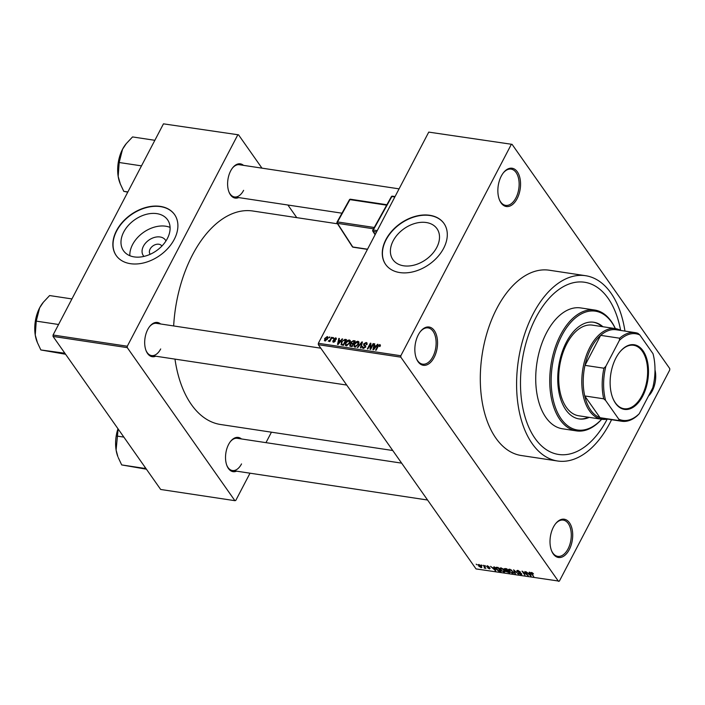 <?xml version="1.0" encoding="UTF-8"?>
<svg xmlns="http://www.w3.org/2000/svg" width="705" height="705" viewBox="0 0 705 705"><rect width="100%" height="100%" fill="white"/><g stroke="black" fill="none" stroke-linecap="round" stroke-linejoin="round"><path stroke-width="1.06" d="M517.135 198.643A19.352 11.104 -81.4 0 1 499.448 199.859A19.352 11.104 -81.4 0 1 501.281 176.1A19.352 11.104 -81.4 0 1 503.573 172.558A19.352 11.104 -81.4 0 1 518.272 173.377A19.352 11.104 -81.4 0 1 517.135 198.643M499.299 199.462A18.33 10.522 98.6 0 0 505.644 205.375A18.33 10.522 98.6 0 0 515.893 197.929A18.33 10.522 98.6 0 0 518.783 179.687A18.33 10.522 98.6 0 0 511.125 169.121A18.33 10.522 98.6 0 0 503.308 172.901M654.998 369.869A19.352 11.104 -81.4 0 1 652.292 390.843A19.352 11.104 -81.4 0 1 648.485 396.016M569.279 549.627A19.352 11.104 -81.4 0 1 551.601 550.843A19.352 11.104 -81.4 0 1 553.425 527.084A19.352 11.104 -81.4 0 1 555.725 523.542A19.352 11.104 -81.4 0 1 570.424 524.353A19.352 11.104 -81.4 0 1 569.279 549.627M551.442 550.446A18.33 10.522 98.6 0 0 557.796 556.36A18.33 10.522 98.6 0 0 568.036 548.904A18.33 10.522 98.6 0 0 570.935 530.671A18.33 10.522 98.6 0 0 563.269 520.105A18.33 10.522 98.6 0 0 555.461 523.877M434.121 357.426A19.352 11.104 -81.4 0 1 416.443 358.651A19.352 11.104 -81.4 0 1 418.268 334.884A19.352 11.104 -81.4 0 1 420.568 331.341A19.352 11.104 -81.4 0 1 435.267 332.161A19.352 11.104 -81.4 0 1 434.121 357.426M416.285 358.246A18.33 10.522 98.6 0 0 422.63 364.159A18.33 10.522 98.6 0 0 432.879 356.712A18.33 10.522 98.6 0 0 435.769 338.47A18.33 10.522 98.6 0 0 428.111 327.904A18.33 10.522 98.6 0 0 420.303 331.685M143.97 256.409A13.527 9.5 144.9 0 1 143.432 246.195A13.527 9.5 144.9 0 1 155.171 237.232A13.527 9.5 144.9 0 1 165.966 240.934M161.859 246.098A7.129 5.005 -35.1 0 0 161.709 245.86A7.129 5.005 -35.1 0 0 155.937 244.459A7.129 5.005 -35.1 0 0 150.103 249.085A7.129 5.005 -35.1 0 0 150.042 254.064A7.129 5.005 -35.1 0 0 150.209 254.285M123.736 231.98A26.931 18.912 -35.1 0 0 123.516 250.76A26.931 18.912 -35.1 0 0 145.3 256.065A26.931 18.912 -35.1 0 0 167.349 238.563A26.931 18.912 -35.1 0 0 167.57 219.784A26.931 18.912 -35.1 0 0 145.794 214.479A26.931 18.912 -35.1 0 0 123.736 231.98M170.09 227.407A26.931 18.912 -35.1 0 0 132.584 244.556A26.931 18.912 -35.1 0 0 129.843 255.712M116.51 230.676A35.647 25.027 -35.1 0 0 116.219 255.545A35.647 25.027 -35.1 0 0 145.054 262.56A35.647 25.027 -35.1 0 0 174.241 239.4A35.647 25.027 -35.1 0 0 174.54 214.531A35.647 25.027 -35.1 0 0 145.706 207.508A35.647 25.027 -35.1 0 0 116.51 230.676M174.62 214.646A35.647 25.027 -35.1 0 0 145.776 207.772A35.647 25.027 -35.1 0 0 116.678 230.914A35.647 25.027 -35.1 0 0 116.307 255.659M436.756 247.455A26.931 18.912 144.9 0 1 414.707 264.957A26.931 18.912 144.9 0 1 392.923 259.651A26.931 18.912 144.9 0 1 393.143 240.872A26.931 18.912 144.9 0 1 415.192 223.37A26.931 18.912 144.9 0 1 436.977 228.676A26.931 18.912 144.9 0 1 436.756 247.455M385.917 239.568A35.647 25.027 -35.1 0 0 385.626 264.428A35.647 25.027 -35.1 0 0 414.461 271.451A35.647 25.027 -35.1 0 0 443.648 248.283A35.647 25.027 -35.1 0 0 443.947 223.423A35.647 25.027 -35.1 0 0 415.113 216.4A35.647 25.027 -35.1 0 0 385.917 239.568M444.027 223.538A35.647 25.027 -35.1 0 0 415.183 216.664A35.647 25.027 -35.1 0 0 386.084 239.806A35.647 25.027 -35.1 0 0 385.705 264.551M238.651 197.585A17.317 9.932 -81.4 0 1 229.037 192.139A17.317 9.932 -81.4 0 1 230.667 170.883A17.317 9.932 -81.4 0 1 232.72 167.711A17.317 9.932 -81.4 0 1 243.516 165.358M228.878 191.742A16.294 9.35 98.6 0 0 234.501 196.951A16.294 9.35 98.6 0 0 243.613 190.332M155.726 356.201A17.317 9.932 -81.4 0 1 146.111 350.764A17.317 9.932 -81.4 0 1 147.742 329.499A17.317 9.932 -81.4 0 1 149.795 326.336A17.317 9.932 -81.4 0 1 160.59 323.974M145.953 350.359A16.294 9.35 98.6 0 0 151.575 355.576A16.294 9.35 98.6 0 0 160.687 348.957M236.572 471.16A17.317 9.932 -81.4 0 1 226.948 465.723A17.317 9.932 -81.4 0 1 228.587 444.467A17.317 9.932 -81.4 0 1 230.641 441.295A17.317 9.932 -81.4 0 1 241.436 438.942M226.799 465.326A16.294 9.35 98.6 0 0 232.421 470.535A16.294 9.35 98.6 0 0 241.533 463.916M624.956 331.094A93.703 53.774 98.6 0 0 585.564 275.699A93.703 53.774 98.6 0 0 533.191 313.769A93.703 53.774 98.6 0 0 518.404 406.996A93.703 53.774 98.6 0 0 557.576 461A93.703 53.774 98.6 0 0 609.948 422.921A93.703 53.774 98.6 0 0 611.57 419.713M585.564 275.699L549.283 270.218A93.703 53.774 98.6 0 0 496.902 308.288A93.703 53.774 98.6 0 0 482.114 401.515A93.703 53.774 98.6 0 0 521.286 455.518L557.576 461M337.536 223.802L252.848 211.006A107.962 61.952 98.6 0 0 192.5 254.875A107.962 61.952 98.6 0 0 173.659 325.948M535.906 317.629A87.085 49.967 98.6 0 0 522.167 404.265A87.085 49.967 98.6 0 0 558.563 454.452A87.085 49.967 98.6 0 0 607.199 419.14A87.085 49.967 98.6 0 1 558.563 454.452A87.085 49.967 98.6 0 1 522.167 404.265A87.085 49.967 98.6 0 1 535.906 317.629A87.085 49.967 98.6 0 1 584.577 282.247A87.085 49.967 98.6 0 0 535.906 317.629M512.068 144.349L428.746 132.108L512.068 144.349L669.75 368.574L669.741 369.984L559.347 581.158L476.025 568.917L318.334 344.692L318.352 343.282L400.828 355.743L400.81 357.153L558.501 581.378M478.862 564.529L481.427 566.318L481.066 567.657L478.528 565.904L478.862 564.529L478.113 564.731M481.823 567.454L481.066 567.657L481.621 566.609M483.216 565.234L485.86 568.336L484.141 567.974L484.652 567.402L483.216 565.234M485.199 567.393L484.749 568.212L485.19 567.375M484.405 567.684L484.89 566.952M487.296 565.807L489.261 566.97L487.181 566.591L490.098 568.256L489.517 568.935L487.693 567.886L489.614 568.239L486.714 566.591L487.129 565.789M487.728 565.904L487.181 566.591M490.098 568.256L489.517 568.935L489.957 568.089M489.191 568.503L489.781 567.913M496.673 567.269L498.215 567.499L501.132 571.658L498.779 571.226L496.161 569.067L495.606 567.463L496.673 567.269M504.991 568.53L504.463 569.534L505.203 568.556L506.833 568.803L509.75 572.953L505.943 571.447L504.225 568.706M506.454 570.477L505.943 571.447L506.049 570.38M513.628 569.834L518.616 574.293L514.262 570.363L515.452 573.817L514.906 573.738L513.628 569.834M524.828 571.526L528.274 575.756L523.154 572.011L524.969 575.254L522.053 571.103L527.164 574.848L524.828 571.526M532.478 572.892L533.5 573.94L531.429 573.183L533.747 576.584L531.235 573.685L531.455 572.478L532.478 572.892M531.949 572.61L531.429 573.183M530.812 572.619L531.455 572.478M400.81 357.153L318.334 344.692M529.226 572.187L529.772 572.275L531.103 576.179L525.956 571.693L527.825 573.086L529.64 573.359L529.226 572.187M521.585 573.773L520.898 574.69L518.439 573.209L520.537 574.196L521.057 573.685L520.59 573.236L517.012 571.367L517.805 570.415L520.528 572.081L518.096 570.891L517.532 571.438L521.585 573.773L521.779 574.496M518.29 570.521L517.532 571.438M520.537 574.196L521.224 573.359M517.532 570.38L517.012 571.367L516.827 570.609M508.64 569.332L511.53 570.045L513.584 573.139L512.561 573.429L509.036 570.988L508.561 569.437M500.021 568.027L502.912 568.75L504.965 571.834L503.943 572.125L500.418 569.684L499.942 568.133M493.835 566.838L494.39 566.926L495.712 570.838L490.565 566.344L492.442 567.736L494.258 568.01L493.835 566.838M484.714 565.463L485.657 566.133L484.714 565.463M481.118 564.916L482.061 565.595L481.118 564.916M476.166 564.167L477.109 564.846L476.166 564.167M329.394 336.999L329.922 337.078L328.971 337.818L329.394 336.999L329.72 337.466M332.998 337.545L333.518 337.625L333.095 338.444L332.566 338.365L332.998 337.545L333.324 338.003M342.119 338.92L342.665 339.008L338.074 344.498L337.528 344.41L338.841 338.426L339.396 338.515L338.955 340.295L340.771 340.568L342.119 338.92L342.401 339.325M350.341 341.053L349.83 343.097L346.226 345.802L345.406 345.327L345.75 342.56L347.345 340.577L349.31 339.933L350.341 341.053L350.112 340.383M358.968 342.357L358.457 344.401L354.853 347.107L354.025 346.622L354.368 343.855L355.963 341.881L357.928 341.229L358.968 342.357L358.739 341.687M364.185 343.961L365.498 347.027L363.181 348.367L362.396 347.944L362.493 346.419L363.516 347.697L364.987 346.922L365.119 346.314L363.745 345.371L363.657 343.89L366.159 342.471L367.014 342.93L366.891 344.675L366.327 344.666L365.763 343.141L364.185 343.961L365.825 347.089M367.023 344.384L365.763 343.141M365.719 346.358L364.926 345.238L365.569 345.714M363.657 348.385L362.987 347.424L363.965 348.323M365.075 346.208L364.494 345.811M377.51 344.269L378.056 344.357L373.465 349.839L372.919 349.759L374.232 343.776L374.787 343.855L374.346 345.635L376.162 345.917L377.51 344.269L377.792 344.675M428.746 132.108L318.352 343.282M511.222 144.569L400.828 355.743M380.418 345.062L380.013 346.499L379.449 346.49L379.44 345.203L378.647 345.547L376.109 350.244L375.589 350.165L377.624 346.27L379.81 344.533L380.418 345.397M380.207 346.084L379.44 345.203M373.112 343.608L373.632 343.688L370.636 349.416L370.081 349.327L370.266 344.401L367.869 348.993L367.34 348.913L370.337 343.185L370.9 343.273L370.715 348.191L373.112 343.608L373.438 344.066M361.912 341.916L362.423 341.995L360.986 347.953L360.44 347.873L361.85 342.63L357.814 347.477L357.268 347.398L361.912 341.916L362.308 342.48M350.491 346.367L349.795 344.71L350.993 343.599L351.011 342.084L353.487 340.638L355.117 340.885L352.121 346.613L349.724 346.005M352.271 346.331L352.844 344.155L350.861 343.458M341.255 344.86L341.458 341.951L344.957 339.352L346.49 339.581L343.494 345.318L341.026 344.648M336.382 338.902L335.65 337.862L336.232 339.396L335.307 338.453L334.258 338.999L335.227 341.176L333.421 342.189L332.83 340.815L333.712 341.59L334.655 341.185L333.685 339.017L335.65 337.862L336.276 338.188M335.668 339.396L335.307 338.453M334.24 339.449L335.316 340.982L334.214 339.422L335.272 340.215M333.421 342.189L332.786 341.846M333.394 340.815L334.099 342.145M334.188 340.48L333.553 340.013M331.5 337.316L332.02 337.395L329.843 341.564L329.323 341.484L329.667 340.823L328.274 341.167L329.825 340.312L331.5 337.316L331.826 337.783M328.001 337.695L327.226 336.593L327.561 338.973L324.97 340.912L324.608 338.576L327.226 336.593L327.834 336.946M324.97 340.912L324.362 340.559M620.611 330.345A87.085 49.967 98.6 0 0 584.577 282.247L584.577 282.247A87.085 49.967 98.6 0 1 620.611 330.345M163.463 123.842L238.537 134.831L163.463 123.842L53.069 335.016L127.297 346.226L127.279 347.635L53.051 336.426L160.678 489.473L234.906 500.682L235.752 500.462L250.011 473.196M127.279 347.635L234.906 500.682M271.443 432.191L265.979 442.643M238.537 134.831L261.96 168.143M287.896 205.023L296.77 217.642M237.691 135.06L127.297 346.226M174.981 359.109A107.962 61.952 98.6 0 0 220.594 424.507L392.755 450.513M53.051 336.426L53.069 335.016M399.083 188.861L239.374 164.732A16.294 9.35 98.6 0 0 232.456 168.054M401.638 463.141L237.294 438.316A16.294 9.35 98.6 0 0 230.376 441.63M320.793 348.182L156.448 323.348A16.294 9.35 98.6 0 0 149.53 326.671M374.655 344.375L374.232 343.776M374.91 346.446L374.346 345.635M374.267 348.147L375.633 346.552L374.17 346.331L373.465 349.195L374.267 348.147L374.549 348.543M370.83 345.194L370.266 344.401M370.874 343.952L370.337 343.185M371.041 348.649L370.715 348.191M367.164 343.908L366.159 342.471M362.89 346.983L362.493 346.419M365.287 347.362L364.987 346.922M364.062 344.463L363.657 343.89M362.167 343.071L361.85 342.63M354.703 344.331L354.368 343.855M358.977 342.718L357.928 341.229M354.43 345.283L355.197 346.437L357.937 344.313L357.585 341.899L354.888 343.952L354.43 345.283L355.637 347.063M358.255 344.763L357.937 344.313M358.898 343.264L357.585 341.899M350.244 345.335L349.795 344.71M351.381 342.604L351.011 342.084M353.161 344.622L352.844 344.155M351.275 343.978L350.376 344.692L351.028 345.732L351.945 345.864M350.376 344.692L351.601 346.534M353.187 343.485L354.236 341.476L352.544 341.299L351.539 342.154L352.156 343.326L353.513 343.952M354.562 341.943L354.236 341.476M352.72 344.137L351.469 343.044L352.174 344.058M346.084 343.035L345.75 342.56M350.35 341.414L349.31 339.933M345.811 343.978L346.578 345.133L349.31 343.009L348.957 340.603L346.261 342.656L345.811 343.978L347.019 345.758M349.636 343.467L349.31 343.009M350.27 341.96L348.957 340.603M345.52 340.162L344.957 339.352M341.784 342.418L341.458 341.951M343.326 344.569L345.617 340.171L342.921 340.665L341.978 342.04L341.705 344.199L343.643 345.027M345.943 340.638L345.617 340.171M342.965 345.23L342.392 344.428M342.366 345.142L341.608 344.093L342.348 345.142M339.264 339.026L338.841 338.426M339.519 341.097L338.955 340.295M338.885 342.806L340.242 341.211L338.779 340.991L338.074 343.855L338.885 342.806L339.158 343.203M333.8 342.198L332.83 340.815M335.087 341.405L334.663 340.815M335.21 341.202L333.685 339.017M329.993 341.282L329.667 340.823M329.2 341.264L328.733 340.594M330.213 340.868L329.825 340.312M330.689 339.942L330.372 339.475M324.952 339.061L324.608 338.576M325.481 340.894L324.926 340.101L327.032 338.894L326.9 337.184L325.155 338.611L325.666 340.841M327.349 339.343L327.032 338.894M327.869 338.259L326.9 337.184M530.865 575.491L530.548 576.1M529.948 572.777L529.64 573.359M530.169 574.954L529.808 573.817L528.345 573.597L530.477 575.703L530.477 574.355M530.107 573.244L529.808 573.817M530.759 575.174L530.477 575.703M521.462 573.606L520.898 574.69M515.223 573.13L514.906 573.738M512.852 572.883L512.561 573.429M510.103 569.296L509.574 571.085L510.455 572.055L512.218 572.945L513.355 572.028M512.218 572.945L512.526 571.464L509.918 569.658L509.16 569.869L509.53 569.164M508.887 572.389L508.014 571.156L506.507 570.962L507.97 572.257L509.089 572.011M506.736 570.521L506.419 571.455M507.671 570.662L506.648 569.208L505.027 569.014L504.991 569.614L506.639 570.512L507.873 570.283M505.265 568.565L504.991 569.614M504.225 571.579L503.943 572.125M501.484 567.992L500.955 569.781L501.837 570.75L503.59 571.64L504.736 570.724M503.59 571.64L503.899 570.16L501.29 568.353L500.532 568.565L500.902 567.86M500.268 571.085L498.03 567.904L496.188 568.168L498.532 570.75L500.462 570.706M496.54 567.252L496.188 568.168M495.474 570.142L495.157 570.75M494.558 567.428L494.258 568.01M494.778 569.605L494.416 568.468L492.962 568.248L495.095 570.354L495.095 569.005M494.716 567.904L494.416 568.468M495.368 569.825L495.095 570.354M479.321 564.643L479.03 565.956L480.775 567.225L481.533 566.476M480.775 567.225L480.907 566.238L478.721 565.093L479.003 564.555M602.916 326.732A48.892 28.05 98.6 0 0 593.716 322.247A48.892 28.05 98.6 0 0 566.397 342.119A48.892 28.05 98.6 0 0 558.677 390.755A48.892 28.05 98.6 0 0 579.113 418.929A48.892 28.05 98.6 0 0 589.221 417.369M602.088 326.609A48.892 28.05 98.6 0 0 593.302 322.194M615.315 328.601A60.092 34.483 98.6 0 0 561.806 335.589A60.092 34.483 98.6 0 0 557.505 412.54A60.092 34.483 98.6 0 0 601.621 419.237M601.682 419.246A61.106 35.065 -81.4 0 1 576.461 430.887A61.106 35.065 -81.4 0 1 550.922 395.672A61.106 35.065 -81.4 0 1 560.563 334.875A61.106 35.065 -81.4 0 1 594.72 310.041A61.106 35.065 -81.4 0 1 615.368 328.609M594.72 310.041L580.7 307.926A61.106 35.065 98.6 0 0 546.542 332.751A61.106 35.065 98.6 0 0 536.902 393.549A61.106 35.065 98.6 0 0 562.44 428.772L576.461 430.887M607.446 419.087A45.834 26.296 -81.4 0 1 601.841 419.272L578.743 415.783A45.834 26.296 -81.4 0 1 559.585 389.371A45.834 26.296 -81.4 0 1 566.82 343.767A45.834 26.296 -81.4 0 1 592.438 325.146L615.527 328.636A45.834 26.296 -81.4 0 1 620.832 330.469M578.699 418.858A48.892 28.05 98.6 0 0 588.402 417.245M154.862 140.304L132.54 136.929L126.301 143.582L122.555 149.213A27.557 15.81 98.6 0 0 118.176 176.417L119.171 162.502L122.555 149.213A27.557 15.81 98.6 0 1 125.825 144.172L126.301 143.582M141.494 165.869L119.171 162.502M127.861 191.954L123.772 191.337L120.317 183.961L118.176 176.417A27.557 15.81 98.6 0 0 119.956 183.053L120.317 183.961M127.755 192.157L123.772 191.337M615.571 403.339A32.694 18.762 -81.4 0 1 612.821 398.166A32.694 18.762 -81.4 0 1 619.792 352.042A32.694 18.762 -81.4 0 1 643.039 350.799A32.694 18.762 -81.4 0 1 642.696 396.113A32.694 18.762 -81.4 0 1 615.571 403.339M612.724 397.928A32.086 18.409 98.6 0 0 615.333 402.775A32.086 18.409 98.6 0 0 624.013 408.715A32.086 18.409 98.6 0 0 645.075 388.12A32.086 18.409 98.6 0 0 642.29 351.213A32.086 18.409 98.6 0 0 633.601 345.274A32.086 18.409 98.6 0 0 619.633 352.236M619.369 340.427L619.633 338.215A44.812 25.715 -81.4 0 1 635.17 332.637L616.205 329.764A44.812 25.715 98.6 0 0 600.669 335.351L584.983 365.357A44.812 25.715 98.6 0 0 584.745 395.946A44.812 25.715 98.6 0 0 590.684 410.09A44.812 25.715 98.6 0 0 600.043 417.695A44.812 25.715 98.6 0 0 602.81 418.391L621.784 421.255A44.812 25.715 -81.4 0 1 619.008 420.559L618.77 419.167A43.798 25.133 98.6 0 0 639.241 413.712L652.742 387.882A43.798 25.133 98.6 0 0 652.997 353.69L639.84 334.972A43.798 25.133 98.6 0 0 619.369 340.427L605.868 366.256A43.798 25.133 98.6 0 0 605.604 400.449L618.77 419.167M601.841 419.272A45.834 26.296 -81.4 0 1 589.433 410.786A45.834 26.296 -81.4 0 1 585.45 358.07A45.834 26.296 -81.4 0 1 615.527 328.636M605.604 400.449L603.718 398.81L584.745 395.946L600.043 417.695L619.008 420.559M619.633 338.215L600.669 335.351A44.812 25.715 98.6 0 0 584.983 365.357L603.947 368.221L605.868 366.256M639.241 413.712L637.32 415.677A44.812 25.715 -81.4 0 1 621.784 421.255M635.17 332.637A44.812 25.715 -81.4 0 1 637.946 333.333L639.84 334.972M603.718 398.81A44.812 25.715 -81.4 0 1 603.947 368.221M64.146 352.192L63.891 353.099A31.628 18.154 98.6 0 0 64.023 353.293A31.628 18.154 98.6 0 0 64.155 353.487L65.177 353.654M71.936 298.929L49.614 295.554L43.375 302.207L39.63 307.838A27.557 15.81 98.6 0 0 35.25 335.042L36.246 321.119L39.63 307.838A27.557 15.81 98.6 0 1 42.899 302.798L43.375 302.207M58.568 324.494L36.246 321.119M63.891 353.099L40.846 349.953L37.391 342.577L35.25 335.042A27.557 15.81 98.6 0 0 37.03 341.669L37.391 342.577M65.583 354.245L40.846 349.953M117.973 428.746A27.557 15.81 -81.4 0 0 116.096 450.001A27.557 15.81 98.6 0 0 117.867 456.637L116.096 450.001L118.132 428.966M144.992 467.159L144.789 468.411L121.692 464.921L118.228 457.545M123.86 437.109L117.092 436.087M144.789 468.411L146.014 468.613M146.428 469.204L121.692 464.921M377.942 346.737L377.624 346.27M361.929 344.049L361.586 343.564M354.06 341.449L353.487 340.638M335.368 340.797L334.593 339.704M394.826 196.986L391.848 196.536L373.271 230.015L377.245 230.614M376.558 231.936L373.236 231.434L375.219 234.501M386.648 205.164L349.927 199.621L337.545 221.934L374.258 227.486M373.527 228.799L337.501 223.353L352.773 246.979L367.525 249.209M337.122 222.436A1.022 0.696 -32.9 0 0 337.087 223.115L352.359 246.741A1.022 0.696 -32.9 0 0 352.773 246.979A1.022 0.582 98.6 0 0 353.055 247.191L367.446 249.367M337.087 223.115A1.022 0.696 -32.9 0 0 337.501 223.353A1.022 0.582 98.6 0 1 337.545 221.934A1.022 0.458 -151 0 0 337.052 222.066A1.022 1.022 0 0 0 337.087 223.115M349.504 200.114A1.022 0.458 29 0 1 349.442 199.744A1.022 0.458 29 0 1 349.927 199.621A1.022 0.582 98.6 0 1 350.482 199.233A1.022 1.022 0 0 0 349.442 199.744L337.052 222.066M350.773 199.444A1.022 0.582 98.6 0 0 350.482 199.233L386.886 204.732M391.425 197.039A1.022 0.458 29 0 1 391.363 196.669L372.786 230.138A1.022 0.458 29 0 0 372.848 230.509A1.022 0.696 -32.9 0 0 373.236 231.434A1.022 0.582 98.6 0 1 373.271 230.015A1.022 0.458 29 0 0 372.786 230.138A1.022 1.022 0 0 0 372.822 231.187L375.104 234.721M391.363 196.669A1.022 0.458 29 0 1 391.848 196.536A1.022 0.582 98.6 0 1 392.403 196.157A1.022 1.022 0 0 0 391.363 196.669M392.694 196.369A1.022 0.582 98.6 0 0 392.403 196.157L395.056 196.554M354.597 346.084L355.32 347.124M350.297 345.459L350.984 346.446M345.97 344.78L346.701 345.82M335.695 338.664L336.214 339.396M333.368 341.414L333.914 342.189M531.429 573.042L531.702 572.522M517.426 571.015L517.743 570.407M521.162 574.09L521.427 573.579M506.296 571.068L506.595 570.504M504.842 569.129L505.141 568.547M487.111 566.309L487.375 565.815M484.661 567.604L484.952 567.04M341.978 213.192L234.501 196.951M151.575 355.576L346.728 385.062M427.574 500.021L232.421 470.535M352.359 246.741A1.022 1.022 0 0 0 353.055 247.191"/></g></svg>
